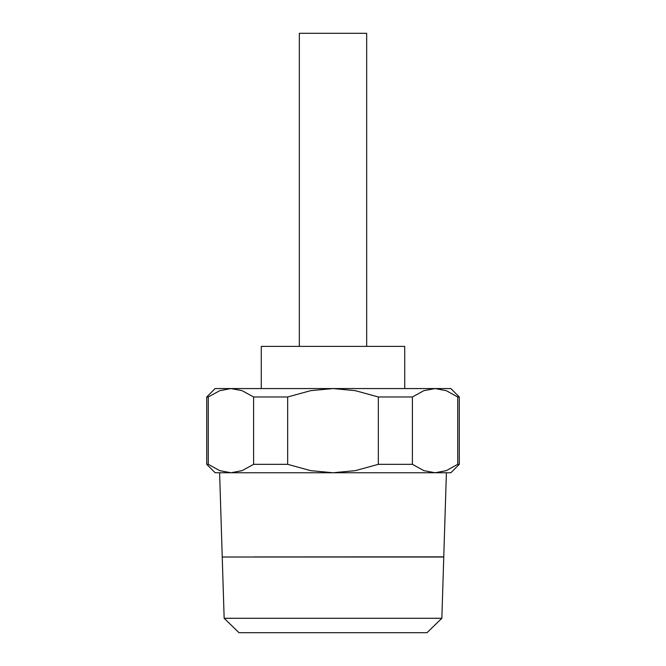 <?xml version="1.0" encoding="UTF-8"?>
<svg xmlns="http://www.w3.org/2000/svg" width="666" height="666" viewBox="0 0 666 666"><rect width="100%" height="100%" fill="white"/><g stroke="black" fill="none" stroke-linecap="round" stroke-linejoin="round"><path stroke-width="1" d="M443.764 556.893L446.395 472.752L435.073 472.752L450.857 472.752L459.282 464.327L459.282 396.978L450.857 388.561L215.143 388.561L206.718 396.978L206.718 464.327L215.143 472.752L435.073 472.752L423.884 470.646L412.404 464.327L378.338 464.327L355.361 470.646L333 472.752L310.639 470.646L287.662 464.327L253.596 464.327L242.116 470.646L230.927 472.752L219.747 470.646L208.267 464.327L206.718 464.327M443.764 556.934L412.512 556.934M253.488 556.934L443.764 556.851M230.927 472.752L219.605 472.752L222.236 556.893M426.981 632.7L441.849 618.289L443.764 557.017L222.236 557.017L224.151 618.289L239.019 632.7L426.981 632.7M404.728 388.561L404.728 346.387L261.272 346.387L261.272 388.561M366.675 346.387L366.675 33.3L299.325 33.3L299.325 346.387M459.282 464.327L457.733 464.327L446.253 470.646L435.073 472.752M206.718 396.978L208.267 396.978L219.747 390.667L230.927 388.561L242.116 390.667L253.596 396.978L287.662 396.978L310.639 390.667L333 388.561L355.361 390.667L378.338 396.978L412.404 396.978L423.884 390.667L435.073 388.561L446.253 390.667L457.733 396.978L459.282 396.978M208.267 464.327L208.267 396.978M457.733 396.978L457.733 464.327M412.404 464.327L412.404 396.978M378.338 396.978L378.338 464.327M287.662 464.327L287.662 396.978M253.596 396.978L253.596 464.327M224.151 618.289L441.849 618.289"/></g></svg>
